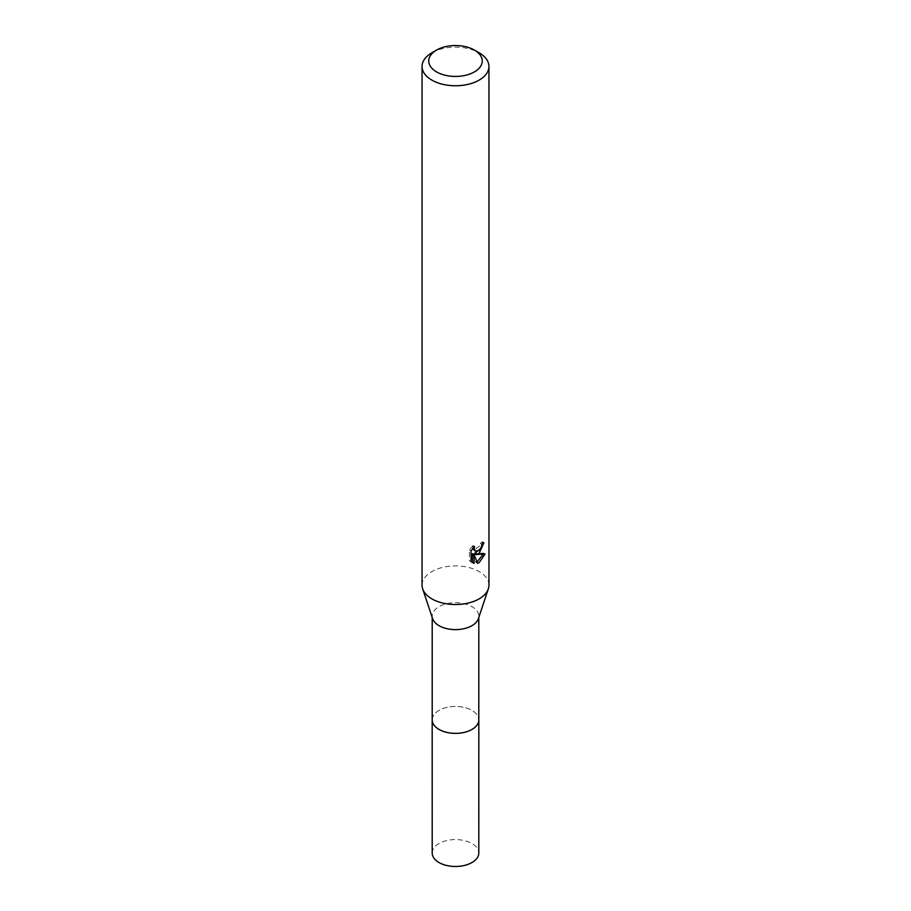 <?xml version="1.0" encoding="UTF-8"?>
<svg xmlns="http://www.w3.org/2000/svg" width="911" height="911" viewBox="0 0 911 911"><rect width="100%" height="100%" fill="white"/><g stroke="black" fill="none" stroke-linecap="round" stroke-linejoin="round"><path stroke-width="0.68" stroke-dasharray="4.55 3.42" d="M432.201 719.895A23.299 13.449 180 0 1 434.228 714.406A23.299 13.449 180 0 1 439.022 710.386A23.299 13.449 180 0 1 476.772 714.406A23.299 13.449 180 0 1 478.799 719.895M432.201 719.496A23.31 13.46 180 0 1 434.228 714.418A23.31 13.46 180 0 1 439.022 710.398A23.31 13.46 180 0 1 476.772 714.418A23.31 13.46 180 0 1 478.799 719.496M432.623 618.706A23.299 13.449 180 0 1 432.201 616.166A23.299 13.449 180 0 1 439.022 606.658A23.299 13.449 180 0 1 464.416 603.742A23.299 13.449 180 0 1 478.799 616.166A23.299 13.449 180 0 1 478.377 618.706M422.055 585.215A33.445 19.302 180 0 1 431.86 571.573A33.445 19.302 180 0 1 468.3 567.382A33.445 19.302 180 0 1 488.945 585.215M482.101 544.243L482.329 541.749A31.213 18.015 180 0 1 480.325 543.457L479.972 545.7L473.8 550.244M480.325 543.457L481.919 544.379M472.968 545.552L469.393 549.868L469.393 560.641L471.055 561.597M469.393 549.868L471.055 550.825M472.604 548.627L472.968 545.541L474.574 546.475M482.329 541.749L483.946 542.683M480.552 548.821L481.817 545.507M483.012 554.4L483.445 553.023L474.346 553.649M469.393 560.641L471.716 562.212M472.502 553.729L475.997 562.406L477.068 561.996M475.997 562.406L477.569 563.317M483.445 553.023L485.107 553.979M431.86 52.804A33.445 19.302 180 0 1 479.14 52.804M432.201 853.026A23.299 13.449 180 0 1 446.584 840.602A23.299 13.449 180 0 1 471.978 843.518A23.299 13.449 180 0 1 478.799 853.026M432.201 719.326A23.322 13.46 180 0 1 447.05 707.369A23.322 13.46 180 0 1 471.989 710.398A23.322 13.46 180 0 1 478.799 719.326M432.201 617.453L432.201 616.166M472.49 562.736L470.862 561.791M478.799 617.453L478.799 616.166"/><path stroke-width="1.37" d="M478.799 617.453L478.799 719.895A23.299 13.449 180 0 1 471.978 729.415A23.299 13.449 180 0 1 446.584 732.33A23.299 13.449 180 0 1 432.201 719.895L432.201 617.453M478.799 719.496A23.31 13.46 180 0 1 471.978 729.426A23.31 13.46 180 0 1 446.253 732.262A23.31 13.46 180 0 1 432.201 719.496M474.415 50.071L479.14 52.804A33.445 19.302 180 0 1 488.945 66.457L488.945 585.215A33.445 19.302 180 0 1 488.33 588.87L478.377 618.706A23.299 13.449 180 0 1 471.978 625.675A23.299 13.449 180 0 1 448.667 629.023A23.299 13.449 180 0 1 432.623 618.706L422.67 588.87A33.445 19.302 180 0 1 422.055 585.215L422.055 66.457A33.445 19.302 180 0 1 431.86 52.804L436.585 50.071A26.749 15.441 180 0 1 474.415 50.071A26.749 15.441 180 0 1 474.415 71.912A26.749 15.441 180 0 1 436.585 71.912A26.749 15.441 180 0 1 436.585 50.071L431.86 52.804M488.33 588.87A33.445 19.302 180 0 1 479.14 598.869A33.445 19.302 180 0 1 445.695 603.674A33.445 19.302 180 0 1 422.67 588.87M479.14 553.364L475.941 554.571L485.107 553.979L479.14 562.656L477.569 563.317L474.107 554.662L474.107 563.397L471.055 561.597L471.055 550.825L474.574 546.475L474.096 548.616L475.394 551.166L479.14 550.472L481.566 546.611L481.919 544.379A33.445 19.302 0 0 0 483.946 542.683L479.14 553.364M488.945 66.457A33.445 19.302 180 0 1 479.14 80.111A33.445 19.302 180 0 1 442.7 84.29A33.445 19.302 180 0 1 422.055 66.457M480.552 548.821L474.346 553.649L475.941 554.571M481.817 545.507L482.101 544.243M475.394 551.166L472.604 548.627M471.716 562.212L472.502 562.463L472.502 553.729L474.107 554.662M477.068 561.996L483.012 554.4M472.502 562.463L474.107 563.397M478.799 719.326A23.322 13.46 180 0 1 478.822 719.918L478.799 853.026A23.299 13.449 180 0 1 464.416 865.45A23.299 13.449 180 0 1 439.022 862.535A23.299 13.449 180 0 1 432.201 853.026L432.178 719.918A23.322 13.46 180 0 1 432.201 719.326M478.822 719.918A23.322 13.46 180 0 1 464.428 732.353A23.322 13.46 180 0 1 439.011 729.438A23.322 13.46 180 0 1 432.178 719.918"/></g></svg>
